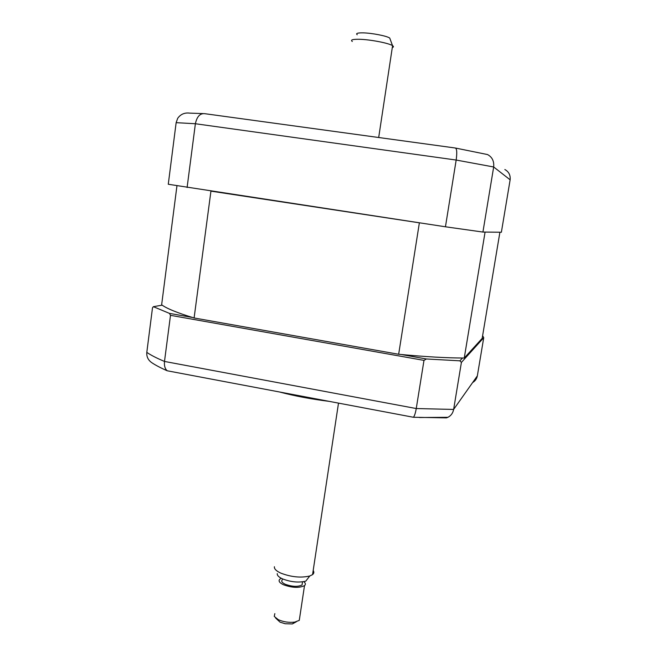 <?xml version="1.0" encoding="UTF-8"?>
<svg xmlns="http://www.w3.org/2000/svg" width="657" height="657" viewBox="0 0 657 657"><rect width="100%" height="100%" fill="white"/><g stroke="black" fill="none" stroke-linecap="round" stroke-linejoin="round"><path stroke-width="0.99" d="M504.847 169.522C508.814 171.732 510.579 175.164 510.136 179.821L501.373 232.241L482.92 232.061L445.446 226.788L168.274 184.256L176.142 122.662L177.677 118.342C180.585 114.236 184.584 112.495 189.668 113.127L203.029 113.587M482.92 232.061L493.67 166.977C494.212 161.187 492.175 157.048 487.535 154.559L455.564 148.063M445.446 226.788L456.172 160.045C457.19 152.391 456.861 148.367 455.17 147.989L204.787 113.686C200.048 113.185 196.919 116.535 195.384 123.738L176.142 122.662M187.097 187.516L195.384 123.738L456.172 160.045L493.67 166.977L510.136 179.821M323.778 400.343C309.521 398.347 296.258 395.843 283.98 392.829M401.312 354.517L426.409 358.977L423.987 360.381L170.492 315.327L169.473 313.389L192.419 317.462M162.172 305.16L153.368 306.688L152.498 307.78L146.807 352.382C146.478 356.57 148.047 359.937 151.504 362.492C155.348 365.12 160.587 367.879 167.223 370.778L413.434 417.269C414.551 415.897 415.487 412.99 416.251 408.539L453.634 409.434L477.343 375.878L483.733 337.698L461.403 362.418L453.634 409.434C452.903 413.122 450.998 415.75 447.902 417.31L446.464 417.877L446.834 417.359M153.368 306.688L169.473 313.389M170.492 315.327L164.496 361.44C164.078 365.735 164.989 368.848 167.223 370.778M482.493 336.433L482.813 336.088L483.733 337.698M462.495 358.024L459.892 360.824L461.403 362.418M413.434 417.269L446.464 417.877M472.613 382.571C475.192 381.027 476.768 378.793 477.343 375.878M426.409 358.977L459.892 360.824M423.987 360.381L416.251 408.539L164.496 361.44C156.851 358.246 150.954 355.223 146.807 352.382M176.955 185.8L161.638 304.782C166.656 308.535 177.472 312.929 194.102 317.972L398.659 354.271C425.005 356.759 446.867 358.016 464.253 358.032L482.164 338.396L499.903 232.233L485.08 232.085L464.253 358.032M398.659 354.271L419.371 222.822L210.938 191.138L194.102 317.972M357.219 34.747C355.552 33.408 357.539 32.784 363.198 32.866C371.977 33.047 386.784 35.946 389.732 38.049L390.217 39.354M392.303 47.518C393.732 47.107 393.822 46.491 392.582 45.678L392.525 45.645C388.919 43.14 370.491 39.568 359.617 39.289C352.628 39.149 350.189 39.88 352.308 41.481M274.404 566.72C274.084 568.88 276.26 571.032 280.917 573.167C291.33 577.109 300.955 578.045 309.776 575.992L312.56 574.62C314.021 573.421 314.227 572.05 313.184 570.498M309.776 575.992L305.776 581.149C298.656 582.833 290.911 582.086 282.535 578.891C278.782 577.15 277.024 575.392 277.262 573.618M302.392 582.693L302.056 584.96C297.876 586.997 292.275 586.767 285.237 584.27C281.902 582.652 280.958 581.141 282.387 579.737M274.84 613.613L274.256 616.422L278.297 619.691C283.569 621.974 289.055 622.779 294.738 622.105L299.28 620.364L299.74 617.284M303.821 581.642C305.604 583.129 305.834 584.459 304.503 585.633C299.28 588.179 292.275 587.892 283.471 584.763C279.315 582.743 278.141 580.854 279.923 579.104L281.336 578.308M296.348 621.76L292.332 623.945L285.122 623.731L280.038 622.146L275.587 618.007M329.247 401.37C311.073 399.103 294.492 395.966 279.512 391.983M419.437 417.524L447.902 417.31M389.732 38.049L392.525 45.645M312.56 574.62L338.503 403.119M378.687 137.51L392.582 45.678M302.524 581.847L302.056 584.96M299.28 620.364L304.503 585.633M292.332 623.945L294.738 622.105"/></g></svg>

